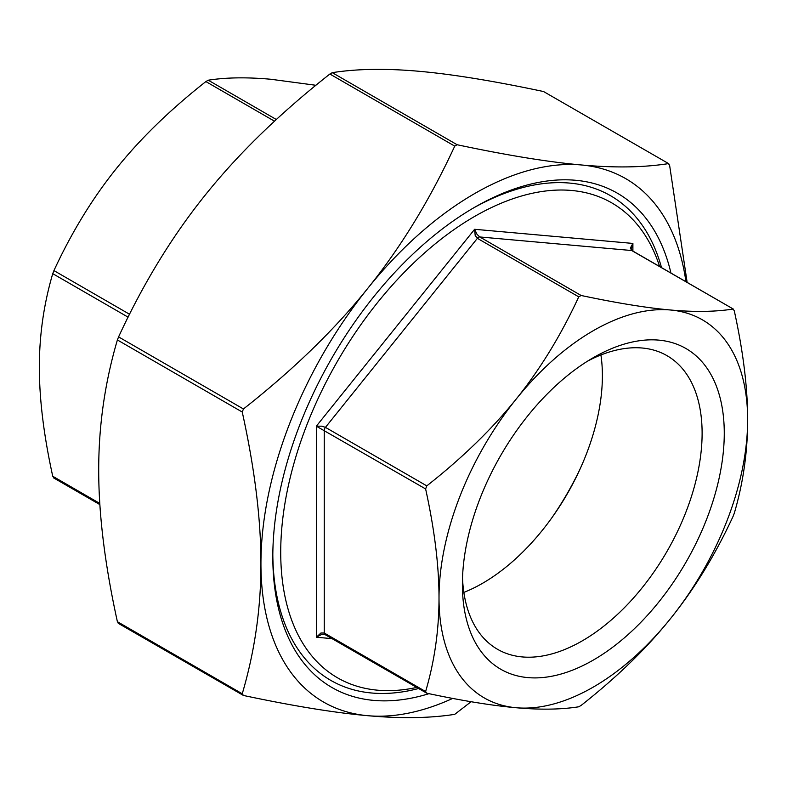<?xml version="1.0" encoding="UTF-8"?>
<svg xmlns="http://www.w3.org/2000/svg" width="787" height="787" viewBox="0 0 787 787"><rect width="100%" height="100%" fill="white"/><g stroke="black" fill="none" stroke-linecap="round" stroke-linejoin="round"><path stroke-width="1.18" d="M471.098 701.719L454.738 714.34C429.997 718.236 401.006 718.679 367.775 715.698A302.188 174.468 120 0 0 452.712 698.413M685.93 281.707A302.188 174.468 120 0 0 581.455 164.975A302.188 174.468 120 0 0 367.775 288.337A302.188 174.468 120 0 0 260.94 563.699C260.979 519.479 254.752 468.924 242.248 412.034L243.439 408.974C293.187 369.86 334.632 329.645 367.775 288.337C401.006 247.079 429.997 199.672 454.738 146.116L457.119 144.739C506.867 155.285 548.313 162.033 581.455 164.975C614.686 167.965 643.668 167.513 668.419 163.617L669.609 165.309L687.14 282.405M543.561 91.538L668.773 163.696L543.561 91.538C493.813 80.992 452.368 74.244 419.225 71.302C385.994 68.321 357.003 68.764 332.262 72.66L329.881 74.027C280.133 113.151 238.687 153.367 205.545 194.674C172.314 235.933 143.332 283.34 118.581 336.895L117.391 339.954C104.897 382.403 98.66 425.757 98.709 470.036C98.66 514.255 104.897 564.81 117.391 621.691L118.581 623.383M243.439 695.462L242.248 693.78C254.752 651.331 260.979 607.967 260.94 563.699A302.188 174.468 120 0 0 367.775 715.698C334.632 712.756 293.187 706.008 243.439 695.462L118.227 623.304M426.8 693.219L425.619 691.537C434.562 661.09 439.018 629.905 439.008 597.963C439.018 566.05 434.562 529.71 425.619 488.934L426.8 485.874C462.451 457.818 492.239 428.895 516.164 399.098C540.128 369.319 560.993 335.232 578.75 296.847L581.121 295.479C616.772 303.034 646.56 307.865 670.485 309.999C694.449 312.144 715.314 311.829 733.071 309.055L734.261 310.747C743.203 351.514 747.67 387.853 747.65 419.776A218.245 126.009 120 0 0 670.485 309.999A218.245 126.009 120 0 0 516.164 399.098A218.245 126.009 120 0 0 439.008 597.963A218.245 126.009 120 0 0 516.164 707.739A218.245 126.009 120 0 0 670.485 618.641C646.56 648.439 616.772 677.371 581.121 705.427L578.75 706.795C560.993 709.579 540.128 709.894 516.164 707.739C492.239 705.614 462.451 700.774 426.8 693.219L324.952 634.548A3.355 1.938 120 0 1 324.254 633.014L320.919 633.014L316.335 637.234L321.853 634.332L324.746 634.401M733.071 516.4C715.314 554.786 694.449 588.863 670.485 618.641A218.245 126.009 120 0 0 747.65 419.776C747.67 451.708 743.203 482.903 734.261 513.34L733.071 516.4M631.292 249.381L632.896 243.429L630.367 248.053L631.715 250.532A3.355 1.938 -60 0 1 632.207 250.689L733.425 309.124L631.715 250.532L479.765 236.956L477.04 234.359L474.62 229.292L475.181 235.431L477.384 238.333L578.75 296.847M426.8 485.874L325.444 427.361L321.853 426.18L316.335 426.19L425.619 488.934M315.902 85.281L270.836 79.261C246.872 77.106 226.007 77.421 208.25 80.205L205.879 81.573C170.228 109.629 140.44 138.561 116.515 168.359C92.551 198.137 71.686 232.214 53.929 270.6L52.739 273.66C43.797 304.097 39.33 335.292 39.35 367.224C39.33 399.147 43.797 435.486 52.739 476.253L53.929 477.945M659.624 266.518A274.201 158.315 120 0 0 445.265 235.972A274.201 158.315 120 0 0 280.723 552.277A274.201 158.315 120 0 0 416.589 687.464M587.663 361.085A169.51 97.863 -60 0 1 667.002 355.675A169.51 97.863 -60 0 1 702.112 433.273A169.51 97.863 -60 0 1 628.115 603.855A169.51 97.863 -60 0 1 497.492 649.275A169.51 97.863 -60 0 1 462.51 577.855M724.266 433.273A185.181 106.914 120 0 0 593.329 357.672A185.181 106.914 120 0 0 462.392 584.466A185.181 106.914 120 0 0 593.329 660.067A185.181 106.914 120 0 0 724.266 433.273M463.848 592.404A169.51 97.863 120 0 0 602.389 375.704A169.51 97.863 120 0 0 600.924 354.976M472.623 208.466A279.798 161.542 -60 0 1 661.503 267.6M418.468 688.546A279.798 161.542 -60 0 1 272.823 554.54M428.964 693.681A285.396 164.778 -60 0 1 272.814 556.842A285.396 164.778 -60 0 1 474.62 207.306A285.396 164.778 -60 0 1 670.947 273.05M580.324 468.472A199.219 115.02 -60 0 1 551.835 517.807M457.119 144.739L332.262 72.66M329.881 74.027L454.738 146.116M243.439 408.974L118.581 336.895M117.391 339.954L242.248 412.034M242.248 693.78L117.391 621.691M632.896 251.083L632.896 243.429L474.62 229.292L316.335 426.19L316.335 637.234L332.025 638.641M581.121 295.479L479.765 236.956A3.355 1.938 120 0 0 477.384 238.333L325.444 427.361A3.355 1.938 120 0 0 324.254 430.42L324.254 633.014L425.619 691.537M205.879 81.573L274.525 121.208M276.355 119.526L208.25 80.205M52.739 273.66L128.084 317.161M129.54 314.249L53.929 270.6M99.792 503.424L52.739 476.253M631.263 248.692L632.207 250.689M323.87 634.224L324.952 634.548M99.86 504.595L53.575 477.876"/></g></svg>
